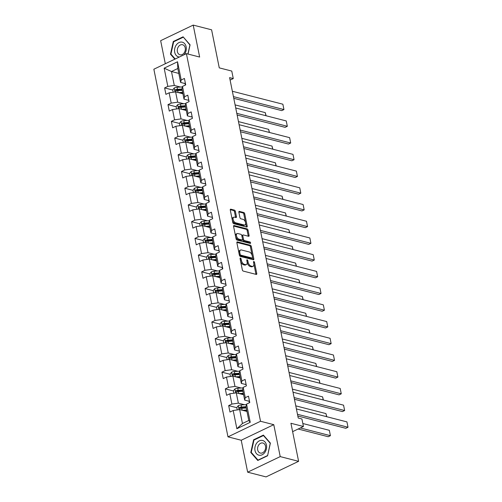 <?xml version="1.0" encoding="UTF-8"?>
<svg xmlns="http://www.w3.org/2000/svg" width="502" height="502" viewBox="0 0 502 502"><rect width="100%" height="100%" fill="white"/><g stroke="black" fill="none" stroke-linecap="round" stroke-linejoin="round"><path stroke-width="0.75" d="M240.439 258.072A0.803 0.439 64.4 0 0 240.245 258.084A0.803 0.439 64.4 0 0 240.082 258.681L242.334 269.856A1.148 0.627 64.4 0 0 243.269 271.093L256.265 274.425A1.148 0.627 64.4 0 0 256.547 274.406A1.148 0.627 64.4 0 0 256.773 273.559L254.52 262.383A0.803 0.439 64.4 0 0 253.868 261.517A0.803 0.439 64.4 0 0 253.673 261.529A0.803 0.439 64.4 0 0 253.51 262.126L253.805 263.569A3.665 2.014 64.4 0 1 253.077 266.286A3.665 2.014 64.4 0 1 252.173 266.342L251.088 266.066A3.665 2.014 64.4 0 1 248.101 262.107L247.806 260.663A0.803 0.439 64.4 0 0 247.153 259.798A0.803 0.439 64.4 0 0 246.959 259.81A0.803 0.439 64.4 0 0 246.796 260.4L247.091 261.849A3.665 2.014 64.4 0 1 246.363 264.56A3.665 2.014 64.4 0 1 245.459 264.623L244.374 264.347A3.665 2.014 64.4 0 1 241.387 260.387L241.092 258.938A0.803 0.439 64.4 0 0 240.439 258.072M235.369 211.355A1.148 0.627 64.4 0 0 234.434 210.118L230.788 209.183A1.148 0.627 64.4 0 0 230.506 209.202A1.148 0.627 64.4 0 0 230.28 210.049L232.784 222.461A1.148 0.627 64.4 0 0 233.712 223.697L246.708 227.029A1.148 0.627 64.4 0 0 246.99 227.011A1.148 0.627 64.4 0 0 247.216 226.164L244.719 213.752A1.148 0.627 64.4 0 0 243.784 212.515L239.379 211.386A1.148 0.627 64.4 0 0 239.096 211.405A1.148 0.627 64.4 0 0 238.87 212.252L239.937 217.567A1.148 0.627 64.4 0 0 240.872 218.803L243.056 219.361A3.062 1.682 64.4 0 1 245.39 222.06A3.062 1.682 64.4 0 1 244.945 224.94A3.062 1.682 64.4 0 1 244.192 224.99L235.639 222.794A3.062 1.682 64.4 0 1 233.304 220.102A3.062 1.682 64.4 0 1 233.75 217.222A3.062 1.682 64.4 0 1 234.503 217.165L235.927 217.535A1.148 0.627 64.4 0 0 236.21 217.517A1.148 0.627 64.4 0 0 236.436 216.669L235.369 211.355L234.49 211.775A1.148 0.627 64.4 0 0 233.555 210.539L230.249 209.692M280.21 456.607L273.772 424.667L241.224 440.248L247.662 472.187L280.21 456.607L298.602 461.325L290.928 423.274L303.434 426.48L301.915 418.975L298.238 418.034L229.602 77.628L233.279 78.576L231.767 71.071L219.267 67.864L211.593 29.813L193.207 25.1L160.653 40.675L165.309 63.741M273.772 424.667L260.532 421.272L186.405 53.645L199.645 57.04L193.207 25.1M237.383 241.901A1.148 0.627 64.4 0 0 237.101 241.92A1.148 0.627 64.4 0 0 236.875 242.767L239.379 255.179A1.148 0.627 64.4 0 0 240.314 256.422L253.309 259.754A1.148 0.627 64.4 0 0 253.592 259.735A1.148 0.627 64.4 0 0 253.817 258.881L251.314 246.469A1.148 0.627 64.4 0 0 250.379 245.233L237.383 241.901L236.913 242.127M236.078 238.82L233.574 226.408A1.148 0.627 64.4 0 1 233.806 225.561A1.148 0.627 64.4 0 1 234.089 225.542L247.078 228.874A1.148 0.627 64.4 0 1 248.013 230.111L249.086 235.425A1.148 0.627 64.4 0 1 248.86 236.273A1.148 0.627 64.4 0 1 248.578 236.291L243.307 234.936A1.148 0.627 64.4 0 0 243.024 234.955A1.148 0.627 64.4 0 0 242.799 235.808L243.508 239.328A1.148 0.627 64.4 0 0 244.443 240.565L249.927 241.977A0.803 0.439 64.4 0 1 250.536 242.679A0.803 0.439 64.4 0 1 250.423 243.432A0.803 0.439 64.4 0 1 250.222 243.445L237.013 240.063A1.148 0.627 64.4 0 1 236.078 238.82M298.602 461.325L266.047 476.9L247.662 472.187M260.532 421.272L227.983 436.853L153.857 69.22L186.405 53.645M172.744 90.009L164.625 87.925L165.917 94.357L169.13 92.82L171.207 103.111L167.994 104.648L169.293 111.08L172.5 109.543L174.577 119.827L171.364 121.365L172.663 127.797L175.876 126.259L177.946 136.55L174.734 138.088L176.033 144.52L179.245 142.982L181.316 153.273L178.11 154.804L179.402 161.236L182.615 159.699L184.692 169.99L181.479 171.527L182.778 177.959L185.985 176.422L188.062 186.713L184.849 188.25L186.148 194.676L189.361 193.144L191.431 203.429L188.225 204.967L189.518 211.398L192.73 209.861L194.807 220.152L191.595 221.689L192.887 228.121L196.1 226.584L198.177 236.869L194.964 238.406L196.263 244.838L199.47 243.301L201.547 253.592L198.334 255.129L199.633 261.561L202.846 260.023L204.916 270.314L201.71 271.846L203.003 278.277L206.215 276.74L208.292 287.031L205.08 288.568L206.378 295L209.585 293.463L211.662 303.754L208.449 305.291L209.748 311.717L212.961 310.186L215.032 320.471L211.819 322.008L213.118 328.44L216.331 326.902L218.401 337.193L215.195 338.731L216.487 345.163L219.7 343.625L221.777 353.91L218.565 355.447L219.863 361.879L223.07 360.342L225.147 370.633L221.934 372.17L223.233 378.602L226.446 377.065L228.517 387.356L225.31 388.887L226.603 395.319L229.816 393.781L231.893 404.072L228.68 405.61L229.972 412.042L233.185 410.504L236.862 428.727L250.234 422.326L248.791 420.475L245.98 406.545L246.557 404.104L249.77 402.566L248.471 396.141L245.258 397.672L244.687 400.113L242.61 389.822L243.188 387.387L246.4 385.85L245.101 379.418L241.889 380.955L241.311 383.39L239.241 373.105L239.818 370.664L243.024 369.127L241.732 362.695L238.519 364.232L237.942 366.673L235.865 356.382L236.442 353.948L239.655 352.41L238.356 345.978L235.149 347.516L234.572 349.95L232.495 339.666L233.072 337.225L236.285 335.687L234.986 329.256L231.773 330.793L231.196 333.234L229.125 322.943L229.703 320.502L232.909 318.971L231.617 312.539L228.404 314.076L227.826 316.511L225.756 306.22L226.333 303.785L229.539 302.248L228.247 295.816L225.034 297.353L224.457 299.794L222.38 289.503L222.957 287.062L226.17 285.525L224.871 279.099L221.664 280.631L221.087 283.072L219.01 272.781L219.587 270.346L222.8 268.808L221.501 262.377L218.288 263.914L217.711 266.349L215.64 256.064L216.218 253.623L219.424 252.086L218.132 245.654L214.919 247.191L214.341 249.632L212.264 239.341L212.842 236.906L216.055 235.369L214.756 228.937L211.549 230.474L210.972 232.909L208.895 222.624L209.472 220.183L212.685 218.646L211.386 212.214L208.179 213.752L207.602 216.193L205.525 205.902L206.102 203.461L209.315 201.929L208.016 195.498L204.803 197.035L204.226 199.47L202.155 189.179L202.733 186.744L205.939 185.207L204.647 178.775L201.434 180.312L200.856 182.753L198.779 172.462L199.357 170.021L202.57 168.484L201.271 162.058L198.064 163.589L197.487 166.03L195.41 155.739L195.987 153.305L199.2 151.767L197.901 145.335L194.688 146.873L194.111 149.307L192.04 139.023L192.617 136.582L195.83 135.044L194.531 128.612L191.318 130.15L190.741 132.591L188.67 122.3L189.248 119.865L192.454 118.328L191.162 111.896L187.949 113.433L187.371 115.868L185.294 105.583L185.872 103.142L189.085 101.605L187.786 95.173L184.579 96.71L184.002 99.151L181.925 88.86L182.502 86.419L185.715 84.888L184.416 78.456L181.203 79.994L180.626 82.428L177.821 68.498L171.483 71.529L174.294 85.459L180.494 87.047M164.625 87.925L167.831 86.388L164.16 68.172L177.532 61.771L181.203 79.994M182.502 86.419L184.579 96.71M185.872 103.142L187.949 113.433M189.248 119.865L191.318 130.15M192.617 136.582L194.688 146.873M195.987 153.305L198.064 163.589M199.357 170.021L201.434 180.312M202.733 186.744L204.803 197.035M206.102 203.461L208.179 213.752M209.472 220.183L211.549 230.474M212.842 236.906L214.919 247.191M216.218 253.623L218.288 263.914M219.587 270.346L221.664 280.631M222.957 287.062L225.034 297.353M226.333 303.785L228.404 314.076M229.703 320.502L231.773 330.793M233.072 337.225L235.149 347.516M236.442 353.948L238.519 364.232M239.818 370.664L241.889 380.955M243.188 387.387L245.258 397.672M246.557 404.104L250.234 422.326M183.864 103.77L177.664 102.182L175.593 91.891L182.916 93.767M188.413 100.281L184.002 99.151M175.593 91.891L169.13 92.82M177.664 102.182L171.207 103.111M187.233 120.493L181.04 118.899L178.963 108.614L186.286 110.49M191.789 117.004L187.371 115.868M178.963 108.614L172.5 109.543M181.04 118.899L174.577 119.827M190.603 137.209L184.41 135.622L182.333 125.331L189.656 127.207M195.159 133.72L190.741 132.591M182.333 125.331L175.876 126.259M184.41 135.622L177.946 136.55M193.979 153.932L187.779 152.338L185.702 142.053L193.032 143.93M198.528 150.443L194.111 149.307M185.702 142.053L179.245 142.982M187.779 152.338L181.316 153.273M197.349 170.649L191.149 169.061L189.078 158.77L196.401 160.653M201.898 167.16L197.487 166.03M189.078 158.77L182.615 159.699M191.149 169.061L184.692 169.99M200.718 187.371L194.525 185.784L192.448 175.493L199.771 177.369M205.274 183.883L200.856 182.753M192.448 175.493L185.985 176.422M194.525 185.784L188.062 186.713M204.088 204.088L197.895 202.501L195.818 192.21L203.141 194.092M208.644 200.605L204.226 199.47M195.818 192.21L189.361 193.144M197.895 202.501L191.431 203.429M207.464 220.811L201.264 219.223L199.194 208.932L206.517 210.809M212.013 217.322L207.602 216.193M199.194 208.932L192.73 209.861M201.264 219.223L194.807 220.152M210.834 237.534L204.634 235.94L202.563 225.655L209.886 227.531M215.389 234.045L210.972 232.909M202.563 225.655L196.1 226.584M204.634 235.94L198.177 236.869M214.203 254.25L208.01 252.663L205.933 242.372L213.256 244.248M218.759 250.762L214.341 249.632M205.933 242.372L199.47 243.301M208.01 252.663L201.547 253.592M217.573 270.973L211.38 269.379L209.303 259.095L216.626 260.971M222.129 267.484L217.711 266.349M209.303 259.095L202.846 260.023M211.38 269.379L204.916 270.314M220.949 287.69L214.749 286.102L212.679 275.811L220.001 277.694M225.498 284.201L221.087 283.072M212.679 275.811L206.215 276.74M214.749 286.102L208.292 287.031M224.319 304.413L218.119 302.825L216.048 292.534L223.371 294.41M228.874 300.924L224.457 299.794M216.048 292.534L209.585 293.463M218.119 302.825L211.662 303.754M227.688 321.129L221.495 319.542L219.418 309.251L226.741 311.133M232.244 317.647L227.826 316.511M219.418 309.251L212.961 310.186M221.495 319.542L215.032 320.471M231.064 337.852L224.865 336.265L222.788 325.974L230.117 327.85M235.614 334.363L231.196 333.234M222.788 325.974L216.331 326.902M224.865 336.265L218.401 337.193M234.434 354.575L228.234 352.981L226.164 342.697L233.486 344.573M238.983 351.086L234.572 349.95M226.164 342.697L219.7 343.625M228.234 352.981L221.777 353.91M237.804 371.292L231.61 369.704L229.533 359.413L236.856 361.289M242.359 367.803L237.942 366.673M229.533 359.413L223.07 360.342M231.61 369.704L225.147 370.633M241.173 388.015L234.98 386.421L232.903 376.136L240.226 378.012M245.729 384.526L241.311 383.39M232.903 376.136L226.446 377.065M234.98 386.421L228.517 387.356M244.549 404.731L238.35 403.144L236.273 392.853L243.602 394.735M249.099 401.242L244.687 400.113M236.273 392.853L229.816 393.781M238.35 403.144L231.893 404.072M236.862 428.727L242.453 423.506L239.649 409.576L246.971 411.452M239.649 409.576L233.185 410.504M241.224 440.248L227.983 436.853M230.098 80.094L233.279 78.576M292.616 431.657L303.434 426.48M242.453 423.506L248.791 420.475M178.806 73.405L171.483 71.529L164.16 68.172M185.043 83.564L180.626 82.428M177.532 61.771L177.821 68.498M174.294 85.459L167.831 86.388M236.806 407.693L228.68 405.61M233.43 390.97L225.31 388.887M230.06 374.254L221.934 372.17M226.691 357.531L218.565 355.447M223.315 340.814L215.195 338.731M219.945 324.091L211.819 322.008M216.575 307.375L208.449 305.291M213.206 290.652L205.08 288.568M209.83 273.929L201.71 271.846M206.46 257.212L198.334 255.129M203.09 240.489L194.964 238.406M199.721 223.773L191.595 221.689M196.345 207.05L188.225 204.967M192.975 190.333L184.849 188.25M189.605 173.61L181.479 171.527M186.229 156.894L178.11 154.804M182.86 140.171L174.734 138.088M179.49 123.448L171.364 121.365M176.12 106.731L167.994 104.648M270.39 443.09L263.406 435.096L253.604 439.783L250.787 452.478L257.771 460.472L267.572 455.785L270.39 443.09M188.03 54.059L190.082 44.81L183.098 36.815L173.29 41.503L170.479 54.191L174.834 59.18M251.489 452.653L250.787 452.478M254.225 439.947L253.604 439.783M173.918 41.666L173.29 41.503M171.182 54.373L170.479 54.191M240.565 261.059A3.665 2.014 64.4 0 0 243.495 264.767L244.374 264.347M246.363 264.56L245.478 264.981A3.665 2.014 64.4 0 1 244.581 265.043L243.495 264.767M253.077 266.286L252.192 266.706A3.665 2.014 64.4 0 1 251.289 266.763L250.209 266.487A3.665 2.014 64.4 0 1 247.222 262.527L247.135 262.1M255.926 274.337A1.148 0.627 64.4 0 0 255.894 273.979L253.849 263.82M252.205 255.687L250.435 246.89A1.148 0.627 64.4 0 0 249.5 245.654L236.844 242.41M252.964 259.666A1.148 0.627 64.4 0 0 252.939 259.308L252.588 257.582M240.157 254.282A0.803 0.439 64.4 0 0 240.809 255.148L252.217 258.072A0.803 0.439 64.4 0 0 252.412 258.059A0.803 0.439 64.4 0 0 252.575 257.47L252.268 255.945A3.665 2.014 64.4 0 0 249.274 251.985L241.481 249.983A3.665 2.014 64.4 0 0 240.577 250.046A3.665 2.014 64.4 0 0 239.849 252.757L240.157 254.282L239.278 254.702M239.303 254.821A0.803 0.439 64.4 0 0 239.931 255.568L240.809 255.148M251.665 258.335A0.803 0.439 64.4 0 1 251.533 258.48A0.803 0.439 64.4 0 1 251.339 258.499L239.931 255.568M240.577 250.046L239.699 250.467A3.665 2.014 64.4 0 0 238.921 252.926M233.549 226.051L246.2 229.295L247.078 228.874M248.233 236.204A1.148 0.627 64.4 0 0 248.208 235.846L247.135 230.531A1.148 0.627 64.4 0 0 246.2 229.295M243.024 234.955L242.146 235.382A1.148 0.627 64.4 0 0 241.895 236.084M242.516 239.209L242.629 239.749A1.148 0.627 64.4 0 0 243.564 240.991L249.048 242.397L249.927 241.977M249.714 243.313A0.803 0.439 64.4 0 0 249.048 242.397M237.835 233.537A3.062 1.682 64.4 0 0 237.082 233.587A3.062 1.682 64.4 0 0 236.643 236.467A3.062 1.682 64.4 0 0 238.971 239.165L241.989 239.937A1.148 0.627 64.4 0 0 242.271 239.918A1.148 0.627 64.4 0 0 242.497 239.071L241.788 235.545A1.148 0.627 64.4 0 0 240.853 234.308L237.835 233.537M237.082 233.587L236.204 234.007A3.062 1.682 64.4 0 0 235.758 236.888A3.062 1.682 64.4 0 0 238.092 239.586L238.971 239.165M242.271 239.918L241.387 240.339A1.148 0.627 64.4 0 1 241.104 240.358L238.092 239.586M235.589 217.448A1.148 0.627 64.4 0 0 235.557 217.09L234.49 211.775M233.75 217.222L232.865 217.642A3.062 1.682 64.4 0 0 232.219 219.681M232.313 220.14A3.062 1.682 64.4 0 0 234.76 223.221L235.639 222.794M244.945 224.94L244.066 225.36A3.062 1.682 64.4 0 1 243.313 225.411L234.76 223.221M245.503 222.436L243.834 214.172A1.148 0.627 64.4 0 0 242.905 212.936L238.839 211.894M246.369 226.948A1.148 0.627 64.4 0 0 246.338 226.584L245.597 222.901M244.223 410.749L246.796 410.58M298.138 429.015L328.214 436.727L330.416 435.673L300.34 427.961M242.485 410.303L246.683 410.021M237.251 409.921L236.775 407.561L238.318 405.647A3.094 1.079 -11.4 0 1 241.104 404.963L246.438 404.606M302.832 423.519L329.331 430.314L330.416 435.673L329.331 430.314M246.011 406.702L241.518 406.996A3.094 1.079 168.6 0 0 239.479 407.392C238.77 408.113 238.858 408.54 239.743 408.678A3.094 1.079 -11.4 0 1 241.776 408.283L246.269 407.988M239.479 407.392L240.54 407.662A1.575 0.552 -11.4 0 1 241.085 407.593L246.124 407.254M239.379 408.697L239.743 408.678M249.35 400.502A3.094 1.079 168.6 0 0 249.067 401.098A3.094 1.079 168.6 0 0 249.086 401.142L249.406 402.742L249.067 401.098M296.406 408.935L346.926 421.893L348.012 427.252L345.809 428.306L297.83 416.001M297.485 414.294L348.012 427.252L346.926 421.893M262.377 440.417A7.586 5.76 -75.6 0 0 255.079 446.711A7.586 5.76 -75.6 0 0 259.095 455.226A7.586 5.76 -75.6 0 0 266.393 448.932A7.586 5.76 -75.6 0 0 262.377 440.417M262.728 442.977A5.189 3.941 -75.6 0 0 257.758 447.175A5.189 3.941 -75.6 0 0 260.318 453.074A5.189 3.941 -75.6 0 0 260.482 453.111A5.189 3.941 -75.6 0 0 265.451 448.913A5.189 3.941 -75.6 0 0 262.897 443.015A5.189 3.941 -75.6 0 0 262.728 442.977M267.503 455.571L258.009 460.114L251.238 452.365L253.968 440.072L263.462 435.529L270.233 443.279L267.616 455.596M258.342 460.202L258.009 460.114M263.876 435.636L263.462 435.529M184.052 54.774A7.586 5.76 -75.6 0 0 186.148 46.805A7.586 5.76 -75.6 0 0 179.026 42.57A7.586 5.76 -75.6 0 0 174.709 52.277A7.586 5.76 -75.6 0 0 179.365 57.015M177.382 51.637A5.189 3.941 -75.6 0 0 180.011 54.793A5.189 3.941 -75.6 0 0 184.027 53.043A5.189 3.941 -75.6 0 0 185.213 47.891A5.189 3.941 -75.6 0 0 182.59 44.734A5.189 3.941 -75.6 0 0 178.568 46.485A5.189 3.941 -75.6 0 0 177.382 51.637M183.563 37.349L189.925 44.992L187.917 54.034M175.223 58.998L170.931 54.084L173.661 41.791L183.155 37.242M240.853 394.026L243.426 393.857M239.109 393.581L243.313 393.304M233.882 393.198L233.405 390.845L234.949 388.931A3.094 1.079 -11.4 0 1 237.735 388.241L243.068 387.889M295.785 405.854L325.961 413.592L326.777 416.729M242.642 389.979L238.143 390.28A3.094 1.079 168.6 0 0 236.109 390.675C235.4 391.397 235.482 391.824 236.367 391.962A3.094 1.079 -11.4 0 1 238.406 391.566L242.899 391.265M236.109 390.675L237.17 390.945A1.575 0.552 -11.4 0 1 237.716 390.87L242.755 390.537M236.009 391.98L236.367 391.962M326.582 416.679L325.961 413.592M237.484 377.309L240.05 377.14M235.739 376.864L239.937 376.582M230.512 376.481L230.035 374.122L231.579 372.208A3.094 1.079 -11.4 0 1 234.365 371.524L239.699 371.166M292.415 389.132L322.591 396.875L323.407 400.006M239.272 373.256L234.773 373.557A3.094 1.079 168.6 0 0 232.74 373.952C232.024 374.674 232.112 375.101 232.997 375.239A3.094 1.079 -11.4 0 1 235.03 374.843L239.529 374.542M232.74 373.952L233.794 374.222A1.575 0.552 -11.4 0 1 234.34 374.153L239.379 373.814M232.633 375.258L232.997 375.239M323.213 399.956L322.591 396.875M245.98 383.779A3.094 1.079 168.6 0 0 245.698 384.375A3.094 1.079 168.6 0 0 245.71 384.425L245.698 384.375M293.036 392.219L343.556 405.17L344.636 410.529L342.439 411.584L294.461 399.285M294.116 397.578L344.636 410.529L343.556 405.17M242.61 367.062A3.094 1.079 168.6 0 0 242.328 367.659A3.094 1.079 168.6 0 0 242.34 367.702L242.328 367.659M289.667 375.496L340.187 388.454L341.266 393.813L339.07 394.867L291.091 382.562M290.746 380.855L341.266 393.813L340.187 388.454M234.114 360.587L236.68 360.417M232.37 360.141L236.567 359.859M227.136 359.758L226.666 357.399L228.209 355.485A3.094 1.079 -11.4 0 1 230.989 354.801L236.323 354.443M289.039 372.415L319.222 380.152L320.031 383.283M235.896 356.539L231.403 356.84A3.094 1.079 168.6 0 0 229.37 357.229C228.655 357.951 228.743 358.384 229.627 358.516A3.094 1.079 -11.4 0 1 231.66 358.127L236.16 357.826M229.37 357.229L230.424 357.506A1.575 0.552 -11.4 0 1 230.97 357.43L236.009 357.091M229.263 358.541L229.627 358.516M319.843 383.239L319.222 380.152M230.738 343.87L233.311 343.694M229 343.418L233.198 343.142M223.767 343.035L223.29 340.682L224.833 338.768A3.094 1.079 -11.4 0 1 227.619 338.084L232.953 337.727M285.669 355.692L315.846 363.429L316.662 366.567M232.526 339.816L228.033 340.118A3.094 1.079 168.6 0 0 225.994 340.513C225.285 341.234 225.373 341.661 226.258 341.799A3.094 1.079 -11.4 0 1 228.291 341.404L232.784 341.103M225.994 340.513L227.055 340.783A1.575 0.552 -11.4 0 1 227.601 340.707L232.639 340.375M225.894 341.818L226.258 341.799M316.467 366.516L315.846 363.429M227.368 327.147L229.935 326.978M225.624 326.702L229.828 326.419M220.397 326.319L219.92 323.959L221.464 322.046A3.094 1.079 -11.4 0 1 224.25 321.362L229.583 321.004M282.3 338.976L312.476 346.713L313.292 349.844M229.157 323.1L224.658 323.401A3.094 1.079 168.6 0 0 222.624 323.79C221.915 324.512 221.997 324.945 222.882 325.076A3.094 1.079 -11.4 0 1 224.921 324.687L229.414 324.386M222.624 323.79L223.685 324.066A1.575 0.552 -11.4 0 1 224.225 323.991L229.27 323.652M222.524 325.095L222.882 325.076M313.097 349.794L312.476 346.713M239.241 350.34A3.094 1.079 168.6 0 0 238.958 350.936A3.094 1.079 168.6 0 0 238.971 350.986L238.958 350.936M286.291 358.779L336.817 371.731L337.896 377.09L335.694 378.144L287.715 365.839M287.37 364.138L337.896 377.09L336.817 371.731M235.865 333.623A3.094 1.079 168.6 0 0 235.582 334.219A3.094 1.079 168.6 0 0 235.595 334.263L235.582 334.219M282.921 342.057L333.441 355.014L334.52 360.373L332.324 361.427L284.345 349.122M284 347.415L334.52 360.373L333.441 355.014M232.495 316.9A3.094 1.079 168.6 0 0 232.213 317.496A3.094 1.079 168.6 0 0 232.225 317.546L232.213 317.496M279.551 325.34L330.071 338.292L331.151 343.65L328.954 344.705L280.976 332.399M280.631 330.699L331.151 343.65L330.071 338.292M223.999 310.431L226.565 310.255M222.254 309.979L226.452 309.703M217.021 309.596L216.55 307.243L218.094 305.329A3.094 1.079 -11.4 0 1 220.88 304.639L226.214 304.287M278.93 322.253L309.106 329.99L309.922 333.127M225.787 306.377L221.288 306.678A3.094 1.079 168.6 0 0 219.255 307.073C218.539 307.795 218.627 308.222 219.512 308.36A3.094 1.079 -11.4 0 1 221.545 307.964L226.044 307.663M219.255 307.073L220.309 307.343A1.575 0.552 -11.4 0 1 220.855 307.268L225.894 306.935M219.148 308.379L219.512 308.36M309.728 333.077L309.106 329.99M229.125 300.183A3.094 1.079 168.6 0 0 228.843 300.78A3.094 1.079 168.6 0 0 228.856 300.823L228.843 300.78M276.175 308.617L326.702 321.575L327.781 326.934L325.578 327.982L277.6 315.683M277.261 313.976L327.781 326.934L326.702 321.575M220.629 293.708L223.195 293.538M218.885 293.262L223.083 292.98M213.651 292.879L213.174 290.52L214.718 288.606A3.094 1.079 -11.4 0 1 217.504 287.922L222.838 287.564M275.554 305.536L305.737 313.273L306.546 316.404M222.411 289.66L217.918 289.955A3.094 1.079 168.6 0 0 215.879 290.351C215.17 291.072 215.258 291.499 216.142 291.637A3.094 1.079 -11.4 0 1 218.175 291.242L222.675 290.947M215.879 290.351L216.939 290.62A1.575 0.552 -11.4 0 1 217.485 290.551L222.524 290.212M215.778 291.656L216.142 291.637M306.358 316.354L305.737 313.273M225.756 283.461A3.094 1.079 168.6 0 0 225.473 284.057A3.094 1.079 168.6 0 0 225.486 284.101L225.473 284.057M272.806 291.894L323.326 304.852L324.411 310.211L322.209 311.265L274.23 298.96M273.885 297.253L324.411 310.211L323.326 304.852M217.253 276.985L219.826 276.815M215.509 276.539L219.713 276.263M210.282 276.156L209.805 273.803L211.348 271.889A3.094 1.079 -11.4 0 1 214.134 271.199L219.468 270.848M272.184 288.813L302.361 296.55L303.177 299.688M219.041 272.937L214.542 273.239A3.094 1.079 168.6 0 0 212.509 273.634C211.8 274.356 211.888 274.782 212.773 274.92A3.094 1.079 -11.4 0 1 214.806 274.525L219.299 274.224M212.509 273.634L213.57 273.904A1.575 0.552 -11.4 0 1 214.116 273.828L219.154 273.496M212.409 274.939L212.773 274.92M302.982 299.638L302.361 296.55M222.38 266.744A3.094 1.079 168.6 0 0 222.097 267.334A3.094 1.079 168.6 0 0 222.11 267.384L222.436 268.984M269.436 275.178L319.956 288.129L321.035 293.494L318.839 294.542L270.86 282.243M270.515 280.536L321.035 293.494L319.956 288.129M213.883 260.268L216.45 260.099M212.139 259.823L216.337 259.54M206.912 259.44L206.435 257.08L207.979 255.167A3.094 1.079 -11.4 0 1 210.765 254.483L216.098 254.125M268.815 272.09L298.991 279.834L299.807 282.965M215.672 256.215L211.173 256.516A3.094 1.079 168.6 0 0 209.139 256.911C208.424 257.633 208.512 258.059 209.397 258.197A3.094 1.079 -11.4 0 1 211.43 257.802L215.929 257.501M209.139 256.911L210.2 257.181A1.575 0.552 -11.4 0 1 210.74 257.112L215.785 256.773M209.033 258.216L209.397 258.197M299.612 282.915L298.991 279.834M219.01 250.021A3.094 1.079 168.6 0 0 218.728 250.617A3.094 1.079 168.6 0 0 218.74 250.661L218.728 250.617M266.066 258.455L316.586 271.413L317.666 276.771L315.469 277.826L267.491 265.52M267.146 263.814L317.666 276.771L316.586 271.413M210.514 243.545L213.08 243.376M208.769 243.1L212.967 242.817M203.536 242.717L203.065 240.358L204.609 238.45A3.094 1.079 -11.4 0 1 207.389 237.76L212.729 237.402M265.445 255.374L295.622 263.111L296.437 266.242M212.296 239.498L207.803 239.799A3.094 1.079 168.6 0 0 205.77 240.188C205.054 240.91 205.142 241.343 206.027 241.475A3.094 1.079 -11.4 0 1 208.06 241.085L212.559 240.784M205.77 240.188L206.824 240.464A1.575 0.552 -11.4 0 1 207.37 240.389L212.409 240.05M205.663 241.5L206.027 241.475M296.243 266.198L295.622 263.111M215.64 233.298A3.094 1.079 168.6 0 0 215.358 233.894A3.094 1.079 168.6 0 0 215.371 233.945L215.358 233.894M262.69 241.738L313.217 254.69L314.296 260.049L312.093 261.103L264.115 248.797M263.776 247.097L314.296 260.049L313.217 254.69M207.138 226.829L209.71 226.653M205.4 226.377L209.598 226.101M200.166 226L199.689 223.641L201.233 221.727A3.094 1.079 -11.4 0 1 204.019 221.043L209.353 220.685M262.069 238.651L292.246 246.394L293.061 249.525M208.926 222.775L204.433 223.076A3.094 1.079 168.6 0 0 202.394 223.472C201.685 224.193 201.773 224.62 202.657 224.758A3.094 1.079 -11.4 0 1 204.69 224.363L209.19 224.061M202.394 223.472L203.454 223.741A1.575 0.552 -11.4 0 1 204 223.666L209.039 223.334M202.293 224.777L202.657 224.758M292.873 249.475L292.246 246.394M212.264 216.582A3.094 1.079 168.6 0 0 211.988 217.178A3.094 1.079 168.6 0 0 212.001 217.222L211.988 217.178M259.321 225.015L309.841 237.973L310.926 243.332L308.724 244.386L260.745 232.081M260.4 230.374L310.926 243.332L309.841 237.973M203.768 210.106L206.341 209.936M202.024 209.66L206.228 209.378M196.797 209.278L196.32 206.918L197.863 205.004A3.094 1.079 -11.4 0 1 200.649 204.32L205.983 203.963M258.699 221.934L288.876 229.671L289.692 232.802M205.556 206.058L201.057 206.36A3.094 1.079 168.6 0 0 199.024 206.749C198.315 207.47 198.397 207.903 199.281 208.035A3.094 1.079 -11.4 0 1 201.321 207.646L205.814 207.345M199.024 206.749L200.085 207.025A1.575 0.552 -11.4 0 1 200.631 206.95L205.669 206.611M198.924 208.054L199.281 208.035M289.497 232.752L288.876 229.671M208.895 199.859A3.094 1.079 168.6 0 0 208.612 200.455A3.094 1.079 168.6 0 0 208.625 200.505L208.951 202.099M255.951 208.299L306.471 221.25L307.55 226.609L305.354 227.663L257.375 215.358M257.03 213.657L307.55 226.609L306.471 221.25M200.398 193.389L202.965 193.214M198.654 192.937L202.852 192.661M193.427 192.555L192.95 190.202L194.494 188.288A3.094 1.079 -11.4 0 1 197.28 187.597L202.613 187.246M255.33 205.211L285.506 212.948L286.322 216.086M202.187 189.336L197.688 189.637A3.094 1.079 168.6 0 0 195.654 190.032C194.939 190.754 195.027 191.18 195.912 191.318A3.094 1.079 -11.4 0 1 197.945 190.923L202.444 190.622M195.654 190.032L196.715 190.302A1.575 0.552 -11.4 0 1 197.255 190.227L202.3 189.894M195.548 191.337L195.912 191.318M286.127 216.036L285.506 212.948M205.525 183.142A3.094 1.079 168.6 0 0 205.243 183.738A3.094 1.079 168.6 0 0 205.255 183.782L205.243 183.738M252.581 191.576L303.101 204.534L304.181 209.892L301.984 210.94L254.006 198.641M253.661 196.935L304.181 209.892L303.101 204.534M197.029 176.666L199.595 176.497M195.284 176.221L199.482 175.938M190.051 175.838L189.58 173.479L191.124 171.565A3.094 1.079 -11.4 0 1 193.904 170.881L199.238 170.523M251.954 188.495L282.137 196.232L282.946 199.363M198.811 172.619L194.318 172.914A3.094 1.079 168.6 0 0 192.285 173.309C191.569 174.031 191.657 174.458 192.542 174.596A3.094 1.079 -11.4 0 1 194.575 174.2L199.074 173.905M192.285 173.309L193.339 173.579A1.575 0.552 -11.4 0 1 193.885 173.51L198.924 173.171M192.178 174.614L192.542 174.596M282.758 199.313L282.137 196.232M202.155 166.419A3.094 1.079 168.6 0 0 201.873 167.015A3.094 1.079 168.6 0 0 201.886 167.066L201.873 167.015M249.205 174.853L299.732 187.811L300.811 193.17L298.608 194.224L250.63 181.919M250.285 180.212L300.811 193.17L299.732 187.811M193.653 159.943L196.226 159.774M191.915 159.498L196.113 159.222M186.681 159.115L186.204 156.762L187.748 154.848A3.094 1.079 -11.4 0 1 190.534 154.158L195.868 153.807M248.584 171.772L278.761 179.509L279.576 182.646M195.441 155.896L190.948 156.197A3.094 1.079 168.6 0 0 188.909 156.593C188.2 157.314 188.288 157.741 189.172 157.879A3.094 1.079 -11.4 0 1 191.206 157.484L195.698 157.182M188.909 156.593L189.969 156.862A1.575 0.552 -11.4 0 1 190.515 156.787L195.554 156.455M188.808 157.898L189.172 157.879M279.382 182.596L278.761 179.509M198.779 149.703A3.094 1.079 168.6 0 0 198.497 150.293A3.094 1.079 168.6 0 0 198.51 150.343L198.497 150.293M245.836 158.136L296.356 171.088L297.435 176.453L295.239 177.501L247.26 165.202M246.915 163.495L297.435 176.453L296.356 171.088M190.283 143.227L192.85 143.057M188.539 142.781L192.743 142.499M183.312 142.399L182.835 140.039L184.378 138.125A3.094 1.079 -11.4 0 1 187.164 137.441L192.498 137.084M245.214 155.049L275.391 162.792L276.207 165.924M192.071 139.173L187.572 139.474A3.094 1.079 168.6 0 0 185.539 139.87C184.83 140.591 184.912 141.018 185.796 141.156A3.094 1.079 -11.4 0 1 187.836 140.761L192.329 140.46M185.539 139.87L186.6 140.14A1.575 0.552 -11.4 0 1 187.139 140.071L192.184 139.732M185.439 141.175L185.796 141.156M276.012 165.873L275.391 162.792M195.41 132.98A3.094 1.079 168.6 0 0 195.127 133.576A3.094 1.079 168.6 0 0 195.14 133.62L195.127 133.576M242.466 141.413L292.986 154.371L294.065 159.73L291.869 160.784L243.89 148.479M243.545 146.772L294.065 159.73L292.986 154.371M186.913 126.504L189.48 126.335M185.169 126.058L189.367 125.776M179.936 125.676L179.465 123.316L181.009 121.409A3.094 1.079 -11.4 0 1 183.795 120.718L189.128 120.361M241.845 138.332L272.021 146.069L272.837 149.201M188.702 122.457L184.203 122.758A3.094 1.079 168.6 0 0 182.17 123.147C181.454 123.868 181.542 124.301 182.427 124.433A3.094 1.079 -11.4 0 1 184.46 124.044L188.959 123.743M182.17 123.147L183.224 123.423A1.575 0.552 -11.4 0 1 183.77 123.348L188.808 123.009M182.063 124.458L182.427 124.433M272.642 149.157L272.021 146.069M192.04 116.257A3.094 1.079 168.6 0 0 191.758 116.853A3.094 1.079 168.6 0 0 191.77 116.903L191.758 116.853M239.09 124.697L289.616 137.648L290.696 143.007L288.493 144.061L240.514 131.756M240.176 130.056L290.696 143.007L289.616 137.648M183.544 109.787L186.11 109.612M181.799 109.336L185.997 109.059M176.566 108.959L176.089 106.6L177.633 104.686A3.094 1.079 -11.4 0 1 180.419 104.002L185.753 103.644M238.469 121.609L268.652 129.353L269.461 132.484M185.326 105.734L180.833 106.035A3.094 1.079 168.6 0 0 178.794 106.43C178.084 107.152 178.172 107.579 179.057 107.717A3.094 1.079 -11.4 0 1 181.09 107.321L185.589 107.02M178.794 106.43L179.854 106.7A1.575 0.552 -11.4 0 1 180.4 106.625L185.439 106.292M178.693 107.735L179.057 107.717M269.273 132.434L268.652 129.353M188.67 99.54A3.094 1.079 168.6 0 0 188.388 100.136A3.094 1.079 168.6 0 0 188.401 100.18L188.388 100.136M235.72 107.974L286.24 120.932L287.326 126.291L285.123 127.345L237.145 115.04M236.8 113.333L287.326 126.291L286.24 120.932M180.168 93.065L182.741 92.895M178.423 92.619L182.628 92.337M173.196 92.236L172.719 89.877L174.263 87.963A3.094 1.079 -11.4 0 1 177.049 87.279L182.383 86.921M235.099 104.893L265.276 112.63L266.091 115.761M181.956 89.017L177.457 89.318A3.094 1.079 168.6 0 0 175.424 89.707C174.715 90.429 174.803 90.862 175.687 90.994A3.094 1.079 -11.4 0 1 177.721 90.605L182.213 90.304M175.424 89.707L176.484 89.983A1.575 0.552 -11.4 0 1 177.03 89.908L182.069 89.569M175.323 91.013L175.687 90.994M265.897 115.711L265.276 112.63M185.294 82.817A3.094 1.079 168.6 0 0 185.012 83.414A3.094 1.079 168.6 0 0 185.025 83.464L185.351 85.058M232.351 91.257L282.871 104.209L283.95 109.568L281.754 110.622L233.775 98.317M233.43 96.616L283.95 109.568L282.871 104.209M240.514 260.802L241.387 260.387M244.581 265.043L245.459 264.623M246.934 261.078L247.806 260.663M247.222 262.527L248.101 262.107M250.209 266.487L251.088 266.066M251.289 266.763L252.173 266.342M253.648 262.803L254.52 262.383M255.894 273.979L256.773 273.559M240.22 259.358L241.092 258.938M249.5 245.654L250.379 245.233M250.435 246.89L251.314 246.469M252.939 259.308L253.817 258.881M251.339 258.499L252.217 258.072M238.971 253.177L239.849 252.757M233.612 225.768L234.089 225.542M247.135 230.531L248.013 230.111M248.208 235.846L249.086 235.425M241.92 236.222L242.799 235.808M242.629 239.749L243.508 239.328M243.564 240.991L244.443 240.565M241.104 240.358L241.989 239.937M235.557 217.09L236.436 216.669M243.313 225.411L244.192 224.99M238.902 211.612L239.379 211.386M242.905 212.936L243.784 212.515M243.834 214.172L244.719 213.752M246.338 226.584L247.216 226.164M230.311 209.409L230.788 209.183M233.555 210.539L234.434 210.118M238.281 405.698L239.077 409.657M241.776 408.283L242.165 410.222M241.104 404.963L241.518 406.996M234.911 388.975L235.708 392.934M238.406 391.566L238.795 393.499M237.735 388.241L238.143 390.28M231.541 372.258L232.338 376.218M235.03 374.843L235.425 376.782M234.365 371.524L234.773 373.557M228.165 355.535L228.968 359.495M231.66 358.127L232.049 360.059M230.989 354.801L231.403 356.84M224.796 338.819L225.593 342.778M228.291 341.404L228.68 343.337M227.619 338.084L228.033 340.118M221.426 322.096L222.223 326.055M224.921 324.687L225.31 326.62M224.25 321.362L224.658 323.401M218.056 305.373L218.853 309.332M221.545 307.964L221.934 309.897M220.88 304.639L221.288 306.678M214.68 288.656L215.477 292.616M218.175 291.242L218.565 293.181M217.504 287.922L217.918 289.955M211.311 271.933L212.108 275.893M214.806 274.525L215.195 276.458M214.134 271.199L214.542 273.239M207.941 255.217L208.738 259.176M211.43 257.802L211.825 259.741M210.765 254.483L211.173 256.516M204.565 238.494L205.368 242.453M208.06 241.085L208.449 243.018M207.389 237.76L207.803 239.799M201.195 221.777L201.992 225.737M204.69 224.363L205.08 226.302M204.019 221.043L204.433 223.076M197.826 205.054L198.623 209.014M201.321 207.646L201.71 209.579M200.649 204.32L201.057 206.36M194.456 188.332L195.253 192.291M197.945 190.923L198.34 192.856M197.28 187.597L197.688 189.637M191.08 171.615L191.883 175.575M194.575 174.2L194.964 176.139M193.904 170.881L194.318 172.914M187.71 154.892L188.507 158.852M191.206 157.484L191.595 159.416M190.534 154.158L190.948 156.197M184.341 138.175L185.138 142.135M187.836 140.761L188.225 142.7M187.164 137.441L187.572 139.474M180.971 121.453L181.768 125.412M184.46 124.044L184.849 125.977M183.795 120.718L184.203 122.758M177.595 104.736L178.398 108.696M181.09 107.321L181.479 109.26M180.419 104.002L180.833 106.035M174.225 88.013L175.022 91.973M177.721 90.605L178.11 92.537M177.049 87.279L177.457 89.318M251.533 258.48L252.412 258.059M222.097 267.334L222.43 268.984M208.612 200.455L208.945 202.105M185.012 83.414L185.345 85.064"/></g></svg>
